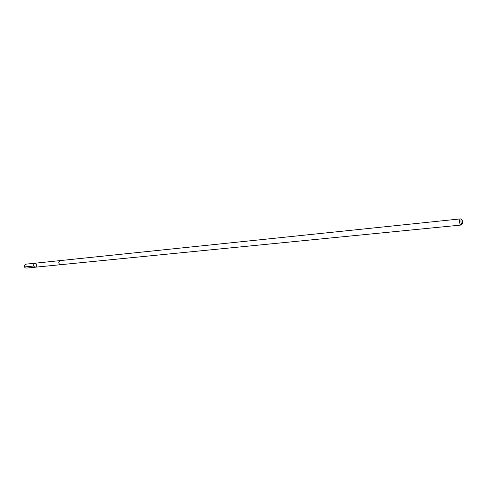<?xml version="1.0" encoding="UTF-8"?>
<svg xmlns="http://www.w3.org/2000/svg" width="487" height="487" viewBox="0 0 487 487"><rect width="100%" height="100%" fill="white"/><g stroke="black" fill="none" stroke-linecap="round" stroke-linejoin="round"><path stroke-width="0.73" d="M33.761 264.338L35.04 263.217C37.237 264.331 37.371 265.659 35.441 267.193C34.029 266.986 33.469 266.03 33.761 264.338L35.04 263.217L25.762 264.179L24.478 265.293C24.192 266.967 24.752 267.911 26.158 268.112L35.441 267.193C34.029 266.986 33.469 266.03 33.761 264.338M461.536 219.686L460.532 218.888L60.138 260.6C58.221 262.176 58.355 263.546 60.558 264.709L461.159 225.037L461.98 224.05M460.532 218.888C458.857 218.907 459.509 225.353 461.159 225.037M462.607 222.9L462.407 220.751C459.929 216.246 461.006 227.654 462.607 222.9M33.798 266.012L24.514 266.943M60.078 260.606L35.04 263.217M60.498 264.715L35.441 267.193"/></g></svg>
